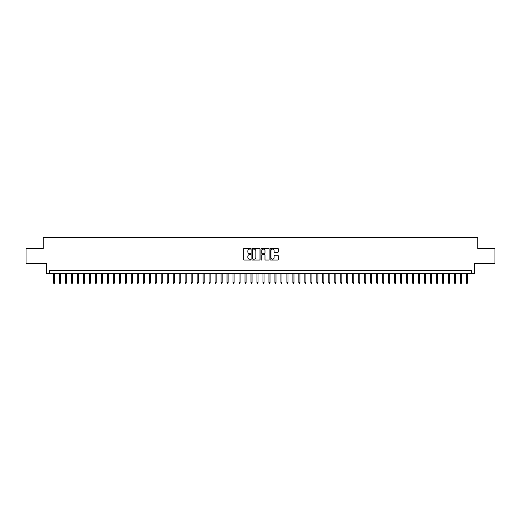 <?xml version="1.0" encoding="UTF-8"?>
<svg xmlns="http://www.w3.org/2000/svg" width="521" height="521" viewBox="0 0 521 521"><rect width="100%" height="100%" fill="white"/><g stroke="black" fill="none" stroke-linecap="round" stroke-linejoin="round"><path stroke-width="0.78" d="M250.927 248.693A0.41 0.41 0 0 0 250.516 248.283L244.271 248.283A0.586 0.586 0 0 0 243.685 248.869L243.685 259.445A0.586 0.586 0 0 0 244.271 260.031L250.516 260.031A0.41 0.41 0 0 0 250.927 259.621A0.41 0.41 0 0 0 250.516 259.211L249.709 259.211A1.882 1.882 0 0 1 247.827 257.328L247.827 256.449A1.882 1.882 0 0 1 249.709 254.567L250.516 254.567A0.41 0.41 0 0 0 250.927 254.157A0.41 0.41 0 0 0 250.516 253.747L249.709 253.747A1.882 1.882 0 0 1 247.827 251.864L247.827 250.985A1.882 1.882 0 0 1 249.709 249.103L250.516 249.103A0.41 0.41 0 0 0 250.927 248.693M277.667 252.425A0.586 0.586 0 0 0 278.253 251.838L278.253 248.869A0.586 0.586 0 0 0 277.667 248.283L270.738 248.283A0.586 0.586 0 0 0 270.152 248.869L270.152 259.445A0.586 0.586 0 0 0 270.738 260.031L277.667 260.031A0.586 0.586 0 0 0 278.253 259.445L278.253 255.857A0.586 0.586 0 0 0 277.667 255.27L274.704 255.27A0.586 0.586 0 0 0 274.111 255.857L274.111 257.635A1.57 1.57 0 0 1 272.542 259.211A1.57 1.57 0 0 1 270.972 257.635L270.972 250.673A1.57 1.57 0 0 1 272.542 249.103A1.57 1.57 0 0 1 274.111 250.673L274.111 251.838A0.586 0.586 0 0 0 274.704 252.425L277.667 252.425M471.459 273.61L474.455 273.61L474.455 263.431L494.95 263.431L494.95 248.471L477.744 248.471L477.744 237.7L43.256 237.7L43.256 248.471L26.05 248.471L26.05 263.431L46.545 263.431L46.545 273.61L471.459 273.61L471.459 270.614L49.541 270.614L49.541 273.61M259.986 248.869A0.586 0.586 0 0 0 259.399 248.283L252.464 248.283A0.586 0.586 0 0 0 251.877 248.869L251.877 259.445A0.586 0.586 0 0 0 252.464 260.031L259.399 260.031A0.586 0.586 0 0 0 259.986 259.445L259.986 248.869M261.601 248.283L268.536 248.283A0.586 0.586 0 0 1 269.123 248.869L269.123 259.445A0.586 0.586 0 0 1 268.536 260.031L265.567 260.031A0.586 0.586 0 0 1 264.981 259.445L264.981 255.153A0.586 0.586 0 0 0 264.394 254.567L262.421 254.567A0.586 0.586 0 0 0 261.835 255.153L261.835 259.621A0.41 0.41 0 0 1 261.425 260.031A0.41 0.41 0 0 1 261.014 259.621L261.014 248.869A0.586 0.586 0 0 1 261.601 248.283M253.115 249.103A0.41 0.41 0 0 0 252.705 249.513L252.705 258.8A0.41 0.41 0 0 0 253.115 259.211L253.968 259.211A1.882 1.882 0 0 0 255.844 257.328L255.844 250.985A1.882 1.882 0 0 0 253.968 249.103L253.115 249.103M264.981 250.705A1.57 1.57 0 0 0 263.405 249.136A1.57 1.57 0 0 0 261.835 250.705L261.835 253.16A0.586 0.586 0 0 0 262.421 253.747L264.394 253.747A0.586 0.586 0 0 0 264.981 253.16L264.981 250.705M54.568 282.525L54.327 283.3L53.728 283.3L53.487 282.525L54.568 282.525L54.568 273.61M53.487 282.525L53.487 273.61M60.553 282.525L60.312 283.3L59.713 283.3L59.472 282.525L60.553 282.525L60.553 273.61M59.472 282.525L59.472 273.61M66.538 282.525L66.297 283.3L65.698 283.3L65.457 282.525L66.538 282.525L66.538 273.61M65.457 282.525L65.457 273.61M72.523 282.525L72.282 283.3L71.683 283.3L71.442 282.525L72.523 282.525L72.523 273.61M71.442 282.525L71.442 273.61M78.508 282.525L78.267 283.3L77.668 283.3L77.427 282.525L78.508 282.525L78.508 273.61M77.427 282.525L77.427 273.61M84.493 282.525L84.252 283.3L83.653 283.3L83.412 282.525L84.493 282.525L84.493 273.61M83.412 282.525L83.412 273.61M90.478 282.525L90.237 283.3L89.638 283.3L89.397 282.525L90.478 282.525L90.478 273.61M89.397 282.525L89.397 273.61M96.457 282.525L96.222 283.3L95.623 283.3L95.382 282.525L96.457 282.525L96.457 273.61M95.382 282.525L95.382 273.61M102.442 282.525L102.207 283.3L101.608 283.3L101.367 282.525L102.442 282.525L102.442 273.61M101.367 282.525L101.367 273.61M108.427 282.525L108.192 283.3L107.593 283.3L107.352 282.525L108.427 282.525L108.427 273.61M107.352 282.525L107.352 273.61M114.412 282.525L114.177 283.3L113.578 283.3L113.337 282.525L114.412 282.525L114.412 273.61M113.337 282.525L113.337 273.61M120.397 282.525L120.162 283.3L119.563 283.3L119.322 282.525L120.397 282.525L120.397 273.61M119.322 282.525L119.322 273.61M126.382 282.525L126.141 283.3L125.548 283.3L125.307 282.525L126.382 282.525L126.382 273.61M125.307 282.525L125.307 273.61M132.367 282.525L132.126 283.3L131.533 283.3L131.292 282.525L132.367 282.525L132.367 273.61M131.292 282.525L131.292 273.61M138.352 282.525L138.111 283.3L137.518 283.3L137.277 282.525L138.352 282.525L138.352 273.61M137.277 282.525L137.277 273.61M144.337 282.525L144.096 283.3L143.496 283.3L143.262 282.525L144.337 282.525L144.337 273.61M143.262 282.525L143.262 273.61M150.322 282.525L150.081 283.3L149.481 283.3L149.247 282.525L150.322 282.525L150.322 273.61M149.247 282.525L149.247 273.61M156.307 282.525L156.066 283.3L155.466 283.3L155.232 282.525L156.307 282.525L156.307 273.61M155.232 282.525L155.232 273.61M162.291 282.525L162.051 283.3L161.451 283.3L161.217 282.525L162.291 282.525L162.291 273.61M161.217 282.525L161.217 273.61M168.276 282.525L168.036 283.3L167.436 283.3L167.202 282.525L168.276 282.525L168.276 273.61M167.202 282.525L167.202 273.61M174.261 282.525L174.021 283.3L173.421 283.3L173.18 282.525L174.261 282.525L174.261 273.61M173.18 282.525L173.18 273.61M180.246 282.525L180.005 283.3L179.406 283.3L179.165 282.525L180.246 282.525L180.246 273.61M179.165 282.525L179.165 273.61M186.231 282.525L185.99 283.3L185.391 283.3L185.15 282.525L186.231 282.525L186.231 273.61M185.15 282.525L185.15 273.61M192.216 282.525L191.975 283.3L191.376 283.3L191.135 282.525L192.216 282.525L192.216 273.61M191.135 282.525L191.135 273.61M198.201 282.525L197.96 283.3L197.361 283.3L197.12 282.525L198.201 282.525L198.201 273.61M197.12 282.525L197.12 273.61M204.186 282.525L203.945 283.3L203.346 283.3L203.105 282.525L204.186 282.525L204.186 273.61M203.105 282.525L203.105 273.61M210.171 282.525L209.93 283.3L209.331 283.3L209.09 282.525L210.171 282.525L210.171 273.61M209.09 282.525L209.09 273.61M216.156 282.525L215.915 283.3L215.316 283.3L215.075 282.525L216.156 282.525L216.156 273.61M215.075 282.525L215.075 273.61M222.141 282.525L221.9 283.3L221.301 283.3L221.06 282.525L222.141 282.525L222.141 273.61M221.06 282.525L221.06 273.61M228.12 282.525L227.885 283.3L227.286 283.3L227.045 282.525L228.12 282.525L228.12 273.61M227.045 282.525L227.045 273.61M234.105 282.525L233.87 283.3L233.271 283.3L233.03 282.525L234.105 282.525L234.105 273.61M233.03 282.525L233.03 273.61M240.09 282.525L239.855 283.3L239.256 283.3L239.015 282.525L240.09 282.525L240.09 273.61M239.015 282.525L239.015 273.61M246.075 282.525L245.84 283.3L245.241 283.3L245 282.525L246.075 282.525L246.075 273.61M245 282.525L245 273.61M252.06 282.525L251.825 283.3L251.226 283.3L250.985 282.525L252.06 282.525L252.06 273.61M250.985 282.525L250.985 273.61M258.045 282.525L257.804 283.3L257.211 283.3L256.97 282.525L258.045 282.525L258.045 273.61M256.97 282.525L256.97 273.61M264.03 282.525L263.789 283.3L263.196 283.3L262.955 282.525L264.03 282.525L264.03 273.61M262.955 282.525L262.955 273.61M270.015 282.525L269.774 283.3L269.175 283.3L268.94 282.525L270.015 282.525L270.015 273.61M268.94 282.525L268.94 273.61M276 282.525L275.759 283.3L275.16 283.3L274.925 282.525L276 282.525L276 273.61M274.925 282.525L274.925 273.61M281.985 282.525L281.744 283.3L281.145 283.3L280.91 282.525L281.985 282.525L281.985 273.61M280.91 282.525L280.91 273.61M287.97 282.525L287.729 283.3L287.13 283.3L286.895 282.525L287.97 282.525L287.97 273.61M286.895 282.525L286.895 273.61M293.955 282.525L293.714 283.3L293.115 283.3L292.88 282.525L293.955 282.525L293.955 273.61M292.88 282.525L292.88 273.61M299.94 282.525L299.699 283.3L299.1 283.3L298.859 282.525L299.94 282.525L299.94 273.61M298.859 282.525L298.859 273.61M305.925 282.525L305.684 283.3L305.085 283.3L304.844 282.525L305.925 282.525L305.925 273.61M304.844 282.525L304.844 273.61M311.91 282.525L311.669 283.3L311.07 283.3L310.829 282.525L311.91 282.525L311.91 273.61M310.829 282.525L310.829 273.61M317.895 282.525L317.654 283.3L317.055 283.3L316.814 282.525L317.895 282.525L317.895 273.61M316.814 282.525L316.814 273.61M323.88 282.525L323.639 283.3L323.04 283.3L322.799 282.525L323.88 282.525L323.88 273.61M322.799 282.525L322.799 273.61M329.865 282.525L329.624 283.3L329.025 283.3L328.784 282.525L329.865 282.525L329.865 273.61M328.784 282.525L328.784 273.61M335.85 282.525L335.609 283.3L335.01 283.3L334.769 282.525L335.85 282.525L335.85 273.61M334.769 282.525L334.769 273.61M341.835 282.525L341.594 283.3L340.995 283.3L340.754 282.525L341.835 282.525L341.835 273.61M340.754 282.525L340.754 273.61M347.82 282.525L347.579 283.3L346.979 283.3L346.739 282.525L347.82 282.525L347.82 273.61M346.739 282.525L346.739 273.61M353.798 282.525L353.564 283.3L352.964 283.3L352.724 282.525L353.798 282.525L353.798 273.61M352.724 282.525L352.724 273.61M359.783 282.525L359.549 283.3L358.949 283.3L358.708 282.525L359.783 282.525L359.783 273.61M358.708 282.525L358.708 273.61M365.768 282.525L365.534 283.3L364.934 283.3L364.693 282.525L365.768 282.525L365.768 273.61M364.693 282.525L364.693 273.61M371.753 282.525L371.519 283.3L370.919 283.3L370.678 282.525L371.753 282.525L371.753 273.61M370.678 282.525L370.678 273.61M377.738 282.525L377.504 283.3L376.904 283.3L376.663 282.525L377.738 282.525L377.738 273.61M376.663 282.525L376.663 273.61M383.723 282.525L383.482 283.3L382.889 283.3L382.648 282.525L383.723 282.525L383.723 273.61M382.648 282.525L382.648 273.61M389.708 282.525L389.467 283.3L388.874 283.3L388.633 282.525L389.708 282.525L389.708 273.61M388.633 282.525L388.633 273.61M395.693 282.525L395.452 283.3L394.859 283.3L394.618 282.525L395.693 282.525L395.693 273.61M394.618 282.525L394.618 273.61M401.678 282.525L401.437 283.3L400.838 283.3L400.603 282.525L401.678 282.525L401.678 273.61M400.603 282.525L400.603 273.61M407.663 282.525L407.422 283.3L406.823 283.3L406.588 282.525L407.663 282.525L407.663 273.61M406.588 282.525L406.588 273.61M413.648 282.525L413.407 283.3L412.808 283.3L412.573 282.525L413.648 282.525L413.648 273.61M412.573 282.525L412.573 273.61M419.633 282.525L419.392 283.3L418.793 283.3L418.558 282.525L419.633 282.525L419.633 273.61M418.558 282.525L418.558 273.61M425.618 282.525L425.377 283.3L424.778 283.3L424.543 282.525L425.618 282.525L425.618 273.61M424.543 282.525L424.543 273.61M431.603 282.525L431.362 283.3L430.763 283.3L430.522 282.525L431.603 282.525L431.603 273.61M430.522 282.525L430.522 273.61M437.588 282.525L437.347 283.3L436.748 283.3L436.507 282.525L437.588 282.525L437.588 273.61M436.507 282.525L436.507 273.61M443.573 282.525L443.332 283.3L442.733 283.3L442.492 282.525L443.573 282.525L443.573 273.61M442.492 282.525L442.492 273.61M449.558 282.525L449.317 283.3L448.718 283.3L448.477 282.525L449.558 282.525L449.558 273.61M448.477 282.525L448.477 273.61M455.543 282.525L455.302 283.3L454.703 283.3L454.462 282.525L455.543 282.525L455.543 273.61M454.462 282.525L454.462 273.61M461.528 282.525L461.287 283.3L460.688 283.3L460.447 282.525L461.528 282.525L461.528 273.61M460.447 282.525L460.447 273.61M467.513 282.525L467.272 283.3L466.673 283.3L466.432 282.525L467.513 282.525L467.513 273.61M466.432 282.525L466.432 273.61"/></g></svg>
